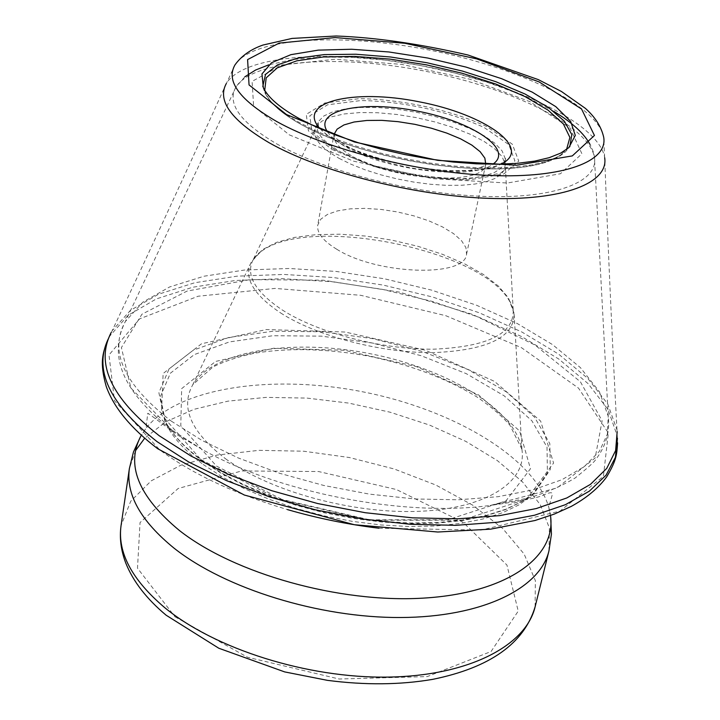 <?xml version="1.0" encoding="UTF-8"?>
<svg xmlns="http://www.w3.org/2000/svg" width="720" height="720" viewBox="0 0 720 720"><rect width="100%" height="100%" fill="white"/><g stroke="black" fill="none" stroke-linecap="round" stroke-linejoin="round"><path stroke-width="0.54" stroke-dasharray="3.6 2.7" d="M336.699 249.21C376.992 274.842 465.327 277.65 466.551 254.259L465.939 247.635L461.502 240.642L453.564 233.631L442.575 226.962L429.12 220.95L413.874 215.874L397.584 211.968L381.024 209.43L364.995 208.368L350.262 208.854L337.563 210.879L327.564 214.362L320.814 219.168L317.745 225.063C316.638 232.749 322.956 240.795 336.699 249.21M341.235 152.271L353.295 158.157L367.173 163.62L382.464 168.453L398.664 172.503L415.251 175.653L431.712 177.777L447.489 178.83L462.096 178.776L475.083 177.633L486.072 175.446L494.748 172.305L500.895 168.327L504.369 163.629L505.143 158.382L502.11 150.903L495.054 143.397L484.362 135.936L470.565 128.826L454.275 122.382L436.212 116.829L417.114 112.41L397.764 109.287L378.936 107.595L361.422 107.415L345.96 108.783L333.243 111.645L323.874 115.938L318.24 121.716C313.893 130.824 321.561 141.012 341.235 152.271M339.111 158.373L351.324 164.376L365.4 169.929L380.898 174.843L397.323 178.965L414.153 182.151L430.83 184.302L446.832 185.346L461.646 185.265L474.813 184.068L485.946 181.818L494.73 178.587L500.949 174.51L504.477 169.704L505.242 164.34L502.092 156.618L494.91 148.977L484.065 141.399L470.097 134.199L453.636 127.665L435.393 122.049L416.097 117.585L396.549 114.435L377.532 112.734L359.82 112.563L344.169 113.958L331.272 116.874L321.741 121.23L315.891 127.197C311.436 136.503 319.176 146.898 339.111 158.373M280.611 312.939C316.746 336.186 381.204 353.106 433.116 352.647C487.719 350.316 514.701 337.176 514.071 313.236L509.661 301.392C481.563 248.751 305.928 214.29 260.019 252.414L251.469 261.72C243.27 277.29 252.981 294.363 280.611 312.939M203.193 464.463L222.408 477.054L244.566 488.763L269.217 499.293L295.812 508.383L323.757 515.808L352.395 521.379L381.06 524.979L409.077 526.518L435.807 525.987L460.647 523.44L483.084 518.958L502.677 512.694L519.075 504.819L532.035 495.558L547.425 472.752L547.011 447.111L531.909 420.822L504.135 395.793L466.281 373.662L421.191 355.716L371.88 342.963L321.408 336.141L272.88 335.718L229.464 341.91L194.301 354.582L170.379 373.221L160.308 396.801L165.942 423.729C172.782 437.526 185.193 451.098 203.193 464.463M617.445 438.345L617.166 435.645L608.058 409.518L588.114 383.652L558.864 359.1L521.955 336.744L479.106 317.304L432.027 301.347L382.401 289.359L331.92 281.709L282.303 278.685L235.278 280.503L192.663 287.253L156.303 298.935L128.07 315.342L109.755 336.096L108.486 338.49M617.319 436.977L616.968 429.777L607.725 403.956L587.772 378.396L558.621 354.132L521.91 332.028L479.313 312.795L432.531 297L383.229 285.102L333.099 277.488L283.815 274.437L237.105 276.156L194.76 282.744L158.607 294.201L130.473 310.329L112.158 330.741L109.116 337.266M616.968 429.777C612.396 344.484 608.301 253.791 604.683 157.725L604.638 157.392C598.698 123.687 516.483 84.168 426.105 66.582C335.781 48.708 244.728 54.243 226.503 83.205L226.332 83.493C186.678 171.072 148.626 253.494 112.158 330.741M535.104 606.843L535.365 580.644L524.133 554.049L502.704 528.48L472.671 505.143L435.843 485.037L394.11 468.954L349.407 457.533L303.696 451.215L258.975 450.333L217.278 455.04L180.657 465.3L151.155 480.879L130.716 501.255L121.05 525.609M548.946 550.908L549.414 528.066L540.297 504.711L522.522 481.896L497.259 460.53L465.822 441.387L429.624 425.106L390.087 412.2L348.678 403.092L306.864 398.079L266.148 397.386L228.042 401.13L194.085 409.302L165.798 421.776L144.675 438.228M135.54 450.63L129.375 468.594M175.005 616.806L247.527 657.243L339.156 679.014L427.293 676.584L491.058 651.51L518.229 611.127L506.943 565.065L463.023 522.252L396.396 489.528L318.591 471.537L241.713 470.943L178.146 488.502L140.049 522.549L137.493 568.188L175.005 616.806M289.287 134.865L353.646 161.181L432.648 178.659L507.348 183.024L560.475 173.736L581.904 153.738L570.033 127.971L529.92 101.673L470.385 79.344L401.877 64.413L335.394 59.238L282.006 64.989L252.09 81.378L253.62 106.164L289.287 134.865M276.579 143.802C325.674 171.621 414.279 194.211 485.172 196.443C556.236 198.774 598.851 181.422 594.423 157.248C588.627 125.343 510.903 87.867 425.205 71.19C339.552 54.243 253.431 59.58 236.007 86.931C226.566 103.329 240.093 122.283 276.579 143.802M171.297 421.128L201.996 440.442L238.5 458.064L279.612 473.283L323.838 485.478L369.522 494.145L414.927 498.969L458.316 499.797L498.141 496.683L533.034 489.852L561.978 479.682L584.217 466.65L599.373 451.332L607.329 434.304L608.22 416.151L599.409 391.77L580.365 367.587L552.492 344.574L517.356 323.568L476.559 305.244L431.721 290.169L384.471 278.793L336.42 271.467L289.215 268.488L244.521 270.036L204.048 276.21L169.551 286.992L142.785 302.184L125.406 321.426C108.666 351.297 123.966 384.525 171.297 421.128M172.44 430.533L200.817 448.632C276.858 492.489 403.371 517.311 490.338 505.431L557.1 487.908L595.143 457.974L602.118 420.822L580.356 381.699L535.023 345.078L472.527 314.397L399.645 292.176L323.154 280.197L249.948 279.639L187.11 291.069L141.939 314.217L121.392 347.571L130.887 387.999L172.44 430.533M550.503 515.52L548.793 507.249C533.952 456.966 452.358 409.329 362.313 391.734C272.295 374.004 178.749 387.279 146.007 428.229L141.3 435.24M334.008 134.388L333.972 134.595C332.991 141.588 339.561 149.076 353.691 157.041C395.163 181.323 485.019 185.715 485.712 164.367L485.757 164.16M327.483 131.832C331.047 137.124 337.68 142.443 347.391 147.789C387.288 170.838 473.04 180.243 492.768 164.259M334.674 149.661L374.067 165.717C406.332 174.24 437.4 178.65 467.253 178.956L500.445 173.322L514.926 160.92L508.797 144.585L484.353 127.638C449.685 111.519 401.931 101.07 360.855 100.557L327.573 104.787L309.825 115.776L311.949 131.742L334.674 149.661M331.929 149.436L372.771 166.104C406.251 174.942 438.471 179.523 469.44 179.829L503.82 173.97L518.742 161.109L512.325 144.207L486.972 126.666C451.08 110.007 401.706 99.207 359.199 98.658L324.729 103.014L306.288 114.354L308.421 130.869L331.929 149.436M604.638 157.392L603.666 137.079C597.582 105.102 517.437 67.212 429.345 50.067C341.307 32.652 252.783 37.458 235.071 64.764L226.503 83.205M262.791 86.508L264.708 92.376C269.55 102.375 281.583 112.698 300.816 123.354L317.601 131.643L336.816 139.491L358.002 146.718L380.673 153.108L404.253 158.517L428.148 162.792L451.755 165.834L474.489 167.562L495.792 167.958L515.151 167.031L532.134 164.817L546.399 161.415L557.676 156.915L565.785 151.452L569.781 146.736M264.726 90.279C267.804 101.286 280.206 112.842 301.941 124.956L319.194 133.452L338.994 141.471L360.864 148.797L384.228 155.232L408.474 160.578L432.936 164.7L456.948 167.49L479.88 168.876L501.12 168.849L520.137 167.409L536.499 164.646L549.837 160.65L559.908 155.547L566.559 149.499M320.022 128.709L328.167 135.828L339.489 142.92C382.194 167.499 473.364 179.235 500.85 164.187M282.231 309.942C318.15 332.991 382.266 349.731 433.719 349.191C487.818 346.779 514.305 333.666 513.18 309.87L508.374 297.837L498.267 285.966L483.381 274.455L464.463 263.754L442.323 254.25L417.87 246.294L392.049 240.165L365.823 236.079L340.182 234.207L316.098 234.639L294.534 237.402L276.399 242.433L262.557 249.606L253.557 258.939C245.025 274.383 254.583 291.384 282.231 309.942M225.549 458.757C270.486 491.643 353.601 514.332 420.201 511.272C486.981 508.356 526.941 481.509 521.955 449.685L521.883 449.19C515.259 409.401 446.796 368.604 369.792 353.628C292.833 338.4 214.029 350.307 192.861 384.633L192.6 385.074C180.144 407.691 191.133 432.261 225.549 458.757M216.486 466.092L283.644 500.283L367.569 519.795L447.93 519.75L505.935 500.904L530.469 468.747L519.633 430.956L478.629 394.956L416.619 366.669L344.43 350.271L273.519 348.255L215.541 361.467L181.656 388.647L180.783 425.844L216.486 466.092M202.194 460.881L221.625 473.598L244.044 485.415L268.983 496.053L295.893 505.242L324.18 512.757L353.169 518.4L382.176 522.045L410.526 523.611L437.562 523.098L462.69 520.533L485.37 516.024L505.17 509.706L521.739 501.777L534.816 492.444L550.314 469.449L549.828 443.619L534.501 417.123L506.385 391.905L468.108 369.603L422.55 351.513L372.726 338.643L321.741 331.74L272.727 331.272L228.852 337.455L193.302 350.181L169.092 368.919L158.886 392.652L164.547 419.796C171.441 433.701 183.987 447.399 202.194 460.881M201.006 459.684L276.579 498.195L371.448 520.245L462.078 520.191L526.896 498.978L553.59 463.032L540.639 421.092L494.406 381.348L425.286 350.199L345.15 332.028L266.364 329.553L201.555 343.755L163.134 373.5L161.415 414.693L201.006 459.684M378.954 528.228L481.239 530.082L560.016 511.092L603.405 476.325L608.346 432.981L578.538 388.152L521.433 347.652L445.824 315.711L360.711 295.299L275.076 288.414L198.153 296.226L139.59 318.87L108.999 354.951L114.498 400.779L159.759 449.901C192.627 474.138 235.188 494.037 287.442 509.589M550.692 517.158L548.793 507.249L552.303 494.622C553.05 492.03 550.152 492.129 543.618 494.937C539.505 497.502 521.739 500.994 490.338 505.431L528.264 498.078C546.237 492.642 561.852 485.955 575.109 478.008C587.79 467.865 594.675 461.691 595.764 459.477C605.952 446.103 610.11 431.667 608.22 416.151L594.423 157.248C594.081 153.657 592.623 149.409 590.049 144.504M553.716 111.321L529.767 98.766L516.312 92.916L487.017 82.233L455.355 73.125L418.95 65.205L384.768 60.075L351.558 57.321L320.445 57.114L292.509 59.562L268.695 64.845M244.872 76.788L236.007 86.931L125.406 321.426C107.649 356.121 123.192 392.364 172.035 430.146L200.817 448.632L176.445 434.367C137.34 405.216 150.534 414.612 147.528 415.215L146.007 428.229L140.508 436.689M466.551 254.259L485.712 164.367C486.693 165.168 482.67 166.869 473.634 169.461C470.988 170.829 443.097 173.493 411.093 167.922C387.45 163.26 367.668 156.942 351.747 148.968C331.776 137.169 335.61 136.395 333.972 134.595L317.745 225.063M263.331 87.696L264.708 92.376C269.847 103.185 282.123 113.958 301.527 124.686C374.517 165.321 529.533 186.012 565.785 151.452L568.836 147.636M505.116 158.121C506.808 159.624 504.09 162.171 496.971 165.744L487.773 168.444L476.649 170.172L450.108 170.829C411.741 168.453 368.793 157.671 340.281 143.46C319.122 130.95 319.743 127.53 318.303 125.622L318.366 121.482M505.242 164.34L505.143 158.382M315.891 127.197L318.24 121.716M513.18 309.87L505.197 163.971M253.557 258.939L316.08 126.864M509.661 301.392L509.382 300.699C510.417 301.86 511.668 304.821 513.135 309.573M260.019 252.414L260.541 251.883C259.146 252.567 256.869 254.835 253.719 258.678M521.955 449.685L514.071 313.236M192.6 385.074L251.469 261.72M521.883 449.19L509.859 425.115C501.201 415.35 490.086 405.873 476.514 396.693C446.463 378.414 410.76 364.959 369.405 356.301C327.852 348.66 289.692 347.598 254.925 353.133C238.905 356.472 224.937 361.071 213.03 366.921L192.861 384.633M532.035 495.558L534.816 492.435L522.018 501.498L505.656 509.274L485.964 515.502L463.311 519.966L438.138 522.495L410.994 522.99L382.509 521.397L353.34 517.725L324.189 512.046L295.758 504.504L268.704 495.279L243.666 484.614L221.202 472.797L201.78 460.125C183.654 446.706 171.243 433.26 164.547 419.796L165.942 423.729M617.166 435.645L617.598 443.016M109.755 336.096L106.569 342.756"/><path stroke-width="1.08" d="M299.943 118.98L316.971 127.368L336.474 135.324L357.993 142.632L381.006 149.121L404.955 154.602L429.219 158.949L453.195 162.045L476.271 163.818L497.889 164.241L517.527 163.314L534.762 161.1L549.216 157.671L560.637 153.144L568.836 147.636L575.289 135.414L570.645 121.401L555.786 106.641L532.179 92.106L501.606 78.678L466.092 67.104L427.779 58.041L388.89 51.966L351.639 49.248L318.258 50.13L290.898 54.666L271.566 62.73L261.972 73.944L263.331 87.696C268.227 97.785 280.431 108.207 299.943 118.98M108.486 338.49C93.186 369.729 109.413 404.136 157.167 441.72L188.91 462.105L226.71 480.717L269.343 496.836L315.297 509.787L362.88 519.048L410.292 524.286L455.76 525.33L497.637 522.225L534.546 515.223L565.38 504.693L589.365 491.148L606.087 475.164L615.402 457.362L617.445 438.345M111.276 332.334C95.085 363.492 111.087 397.98 159.3 435.789L191.088 456.093L228.942 474.633L271.629 490.671L317.628 503.532L365.211 512.712L412.578 517.851L457.938 518.805L499.653 515.628L536.31 508.545L566.829 497.952L590.454 484.362L606.753 468.369L615.618 450.567L617.184 431.586M226.332 83.493C216.927 100.566 231.156 120.294 269.019 142.677C320.481 171.918 413.748 195.822 488.583 198.351C563.598 200.979 608.76 182.943 604.683 157.725M164.529 607.482C214.74 648.936 307.314 678.312 387.819 677.106C468.459 675.981 525.897 645.804 535.104 606.843L548.946 550.908C540.09 588.465 482.328 617.157 400.689 617.517C319.185 617.958 225.135 588.663 173.979 548.1C140.67 520.893 125.802 494.388 129.375 468.594L121.05 525.609C117.351 552.366 131.841 579.654 164.529 607.482M144.675 438.228L135.54 450.63M141.3 435.24C125.343 464.481 138.078 496.26 179.496 530.568C234.387 573.678 339.111 603.198 423 598.14C507.123 593.28 556.56 556.929 550.503 515.52M485.757 164.16L484.857 158.112L480.114 151.659L471.87 145.125L460.575 138.843L446.823 133.11L431.316 128.196L414.774 124.317L398.007 121.662L381.78 120.357L366.894 120.465L354.06 122.013L343.953 124.938L337.131 129.132L334.008 134.388M492.768 164.259C514.575 149.67 472.563 121.599 417.366 111.105C362.304 99.963 312.804 110.088 327.483 131.832M286.524 114.57L354.42 141.966L437.832 160.371L516.573 165.231L572.301 155.907L594.441 135.468L581.562 109.026L539.19 81.954L476.649 58.86L404.847 43.272L335.178 37.584L279.135 43.092L247.599 59.598L249.048 84.942L286.524 114.57M234.927 64.998C225.693 81.234 239.688 100.107 276.912 121.635C327.303 149.67 418.266 172.782 491.112 175.509C564.129 178.335 607.977 161.388 603.711 137.349M569.781 146.736L571.815 134.577L564.363 121.176L548.316 107.379L524.943 93.978L495.765 81.675L462.483 71.091L426.861 62.73L390.717 57.015L355.905 54.234L324.243 54.603L297.54 58.176L277.47 64.89L265.5 74.484L262.791 86.508M566.559 149.499L569.898 137.448L563.418 124.02L547.992 110.097L524.925 96.516L495.783 84.033L462.339 73.296L426.447 64.845L390.024 59.112L354.996 56.412L323.307 56.961L296.811 60.813L277.263 67.878L266.193 77.868L264.726 90.279M500.85 164.187C533.772 148.752 485.307 114.282 419.193 101.808C353.268 88.38 295.371 101.979 320.022 128.709M287.442 509.589C317.358 518.256 347.859 524.466 378.954 528.228M535.104 606.843C524.07 643.509 489.924 667.683 432.657 679.365C400.14 684.918 365.058 685.242 327.393 680.346L284.661 671.904L218.835 648.252L166.149 615.222C146.538 598.797 133.065 581.373 125.739 562.959C120.906 550.242 119.349 537.795 121.05 525.609M590.049 144.504C584.109 133.47 571.995 122.4 553.716 111.321M268.695 64.845L255.555 70.047L244.872 76.788M550.692 517.158L551.43 534.069L548.946 550.908M140.508 436.689L133.434 452.061L129.375 468.594M603.666 137.079C601.2 126.585 595.098 117 585.342 108.333L561.438 91.485L538.281 79.605L468.009 55.008C419.418 43.812 375.498 37.476 336.231 36L292.077 38.412L263.007 45.036C250.884 49.221 241.569 55.8 235.071 64.764M617.598 443.016C616.68 454.122 617.076 459.342 606.735 476.802C598.482 488.07 586.629 497.943 571.194 506.439L554.238 514.116L534.942 520.524L490.482 529.173L437.796 532.017L354.321 524.718L244.314 495.027L157.725 448.731C131.013 428.454 113.85 407.691 106.227 386.451C99.387 362.223 102.969 353.637 106.569 342.756"/></g></svg>
